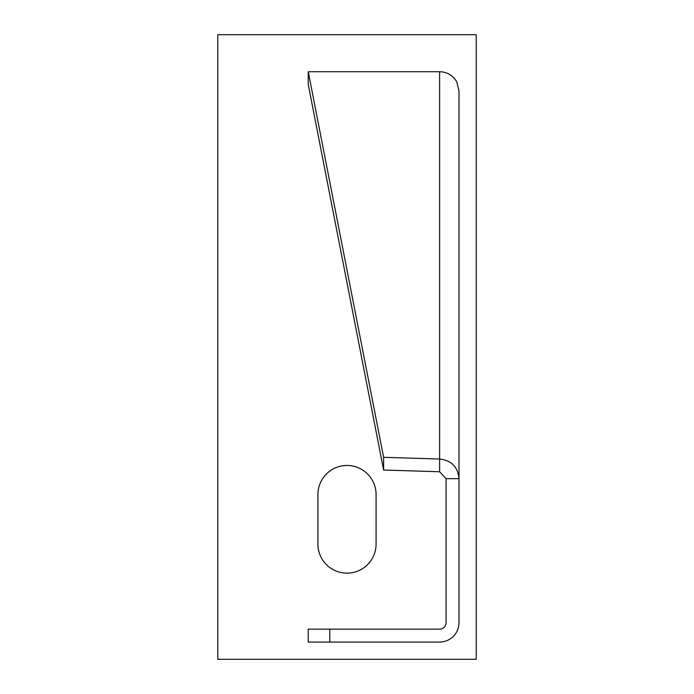 <?xml version="1.0" encoding="UTF-8"?>
<svg xmlns="http://www.w3.org/2000/svg" width="694" height="694" viewBox="0 0 694 694"><rect width="100%" height="100%" fill="white"/><g stroke="black" fill="none" stroke-linecap="round" stroke-linejoin="round"><path stroke-width="1.04" d="M308.231 629.146L308.231 642.071L329.771 642.071L329.771 629.146L308.231 629.146M446.077 478.678L439.614 471.755L439.614 71.734L308.24 71.734L383.617 457.311L439.614 459.029C451.386 460.348 457.849 466.897 458.994 478.678L446.077 478.678L446.077 622.683A6.463 6.463 0 0 1 439.614 629.146L329.771 629.146M439.614 71.742A19.38 19.085 0 0 1 456.86 82.118L458.994 91.001L458.994 622.683A19.38 19.38 0 0 1 439.614 642.071L329.771 642.071M439.614 471.755L383.617 470.038L308.24 84.46L308.24 71.734M383.617 470.038L383.617 457.311M476.231 659.3L217.769 659.3L217.769 34.7L476.231 34.7L476.231 659.3M347 573.149A29.079 29.079 0 0 1 317.921 544.07L317.921 494.536A29.079 29.079 0 0 1 347 465.457A29.079 29.079 0 0 1 376.079 494.536L376.079 544.07A29.079 29.079 0 0 1 347 573.149"/></g></svg>
